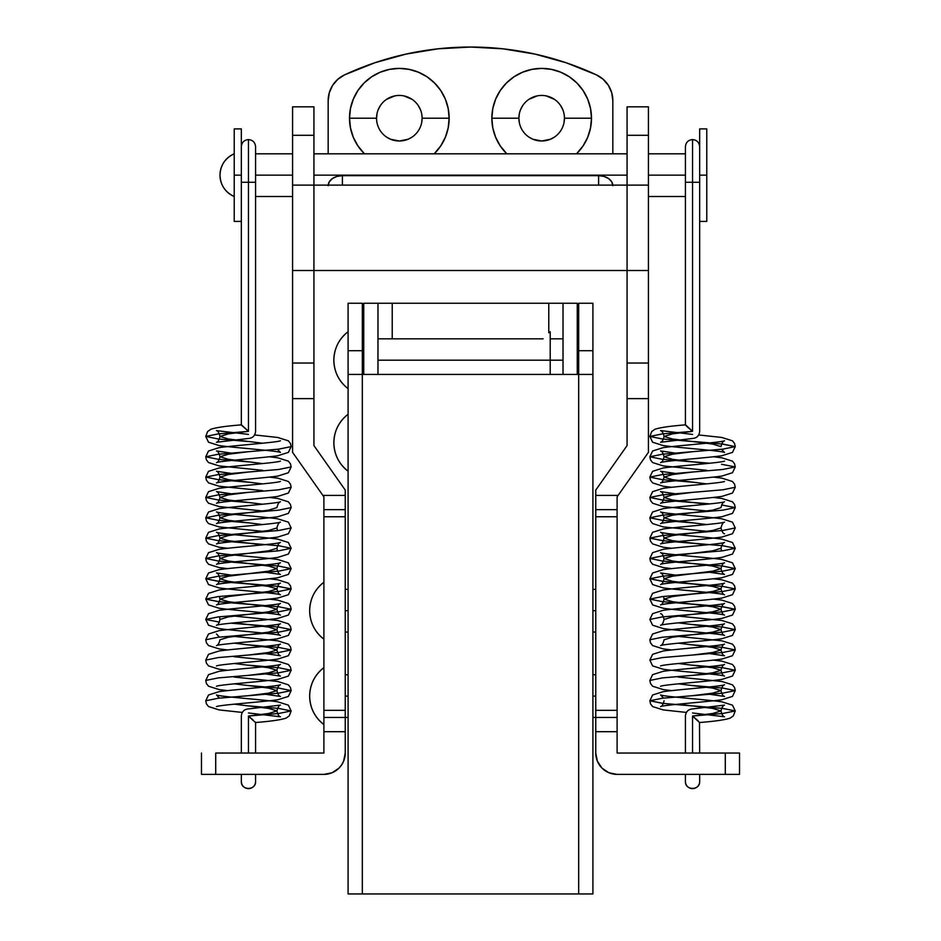 <?xml version="1.0" encoding="UTF-8"?>
<svg xmlns="http://www.w3.org/2000/svg" width="941" height="941" viewBox="0 0 941 941"><rect width="100%" height="100%" fill="white"/><g stroke="black" fill="none" stroke-linecap="round" stroke-linejoin="round"><path stroke-width="1.41" d="M377.976 374.424L377.976 303.261L363.744 303.261L363.744 374.424L363.744 360.191L362.32 360.191L363.744 360.191L363.744 303.261L377.976 303.261L377.976 360.191L563.024 360.191L563.024 374.424L563.024 303.261L563.024 360.191L377.976 360.191L377.976 374.424M577.256 374.424L577.256 303.261L548.779 303.261L548.779 332.843L548.779 303.261L392.221 303.261L577.256 303.261L577.256 360.191L578.68 360.191L577.256 360.191L577.256 374.424M392.221 338.842L392.221 303.261L377.976 303.261L392.221 303.261L392.221 338.842M309.66 610.697C309.942 622.424 314.682 631.917 323.892 639.162A35.582 35.582 0 0 1 323.892 582.232C314.682 589.489 309.942 598.982 309.66 610.697M309.66 696.105C309.942 707.832 314.682 717.313 323.892 724.57A35.582 35.582 0 0 1 323.892 667.639C314.682 674.885 309.942 684.378 309.66 696.105M345.241 610.697L348.088 610.697L345.241 610.697M592.912 610.697L595.759 610.697L592.912 610.697M345.241 696.105L348.088 696.105L345.241 696.105M592.912 696.105L595.759 696.105L592.912 696.105M725.288 774.384L617.108 774.384L608.933 772.761L602.005 768.138L597.382 761.21L595.759 753.035L595.759 731.686L617.108 731.686L617.108 753.035L739.52 753.035L739.52 774.384L617.108 774.384A21.349 21.349 0 0 1 595.759 753.035L595.759 717.454L617.108 717.454L617.108 753.035L725.288 753.035L725.288 774.384L739.52 774.384L739.52 753.035L725.288 753.035L725.288 774.384M345.241 509.363L345.241 495.413L345.241 509.646L323.892 509.646L323.892 496.836L322.892 495.413L345.241 495.413L345.241 490.073L313.929 445.587L313.929 398.619L313.929 445.587L345.241 490.073L345.241 495.413L322.892 495.413L292.58 452.35L292.58 398.619L313.929 398.619L313.929 363.038L313.929 398.619L292.58 398.619L292.58 363.038L313.929 363.038L313.929 106.827L313.929 135.304L292.58 135.304L313.929 135.304L313.929 185.118L292.58 185.118L292.58 106.827L313.929 106.827L292.58 106.827L292.58 270.514L313.929 270.514L313.929 363.038L292.58 363.038L292.58 270.514L627.071 270.514L627.071 185.118L627.071 270.514L648.42 270.514L648.42 185.118L313.929 185.118L627.071 185.118L627.071 106.827L627.071 135.304L648.42 135.304L648.42 106.827L627.071 106.827L648.42 106.827L648.42 185.118L627.071 185.118L627.071 135.304L648.42 135.304L648.42 363.038L627.071 363.038L627.071 270.514L313.929 270.514L313.929 185.118L292.58 185.118L292.58 452.35L323.892 496.836L323.892 501.824M345.241 509.646L345.241 516.762L345.241 509.646L323.892 509.646L323.892 710.337L345.241 710.337L345.241 516.762L323.892 516.762L323.892 717.454L345.241 717.454L345.241 753.035L343.618 761.21L341.642 764.904L338.995 768.138L332.067 772.761L323.892 774.384L201.48 774.384L201.48 753.035L201.48 774.384L215.712 774.384L215.712 753.035L323.892 753.035L215.712 753.035L215.712 774.384L323.892 774.384A21.349 21.349 0 0 0 345.241 753.035L345.241 731.686L323.892 731.686L323.892 753.035L323.892 731.686L345.241 731.686L345.241 717.724M617.108 509.646L617.108 516.762L617.108 509.646L595.759 509.646L595.759 490.073L627.071 445.587L627.071 270.514L648.42 270.514L648.42 452.35L618.108 495.413L595.759 495.413L595.759 490.073L627.071 445.587L627.071 398.619L648.42 398.619L627.071 398.619L627.071 363.038L648.42 363.038L648.42 452.35L617.108 496.836L617.108 509.646L595.759 509.646L595.759 710.337L617.108 710.337L617.108 516.762L595.759 516.762L595.759 717.454L617.108 717.454L617.108 710.337L617.108 717.454M595.759 509.646L595.759 516.762L617.108 516.762L617.108 710.337L595.759 710.337L595.759 717.454L592.912 717.454M617.108 717.724L617.108 731.686L595.759 731.686L595.759 717.724M595.759 509.363L595.759 495.413L618.108 495.413L617.108 496.836L617.108 501.824M323.892 717.724L323.892 731.686L323.892 717.454L345.241 717.454L345.241 710.337L345.241 717.454L348.088 717.454M323.892 509.646L323.892 516.762L345.241 516.762L345.241 710.337L323.892 710.337L323.892 717.454M564 122.659L564.447 118.213A22.772 22.772 0 0 1 541.663 140.997A22.772 22.772 0 0 1 518.891 118.213L491.849 118.213A49.814 49.814 0 0 1 541.663 68.399A49.814 49.814 0 0 1 591.489 118.213L564.447 118.213A22.772 22.772 0 0 0 541.663 95.441A22.772 22.772 0 0 0 518.891 118.213A22.772 22.772 0 0 0 541.663 140.997A22.772 22.772 0 0 0 564.447 118.213L591.489 118.213A49.814 49.814 0 0 1 576.539 153.806L583.091 145.89L587.69 137.28L590.525 127.941L591.489 118.213L590.525 108.497L587.69 99.158L583.091 90.536L576.892 82.996L569.34 76.797L560.73 72.198L551.391 69.363L541.663 68.399L531.947 69.363L522.608 72.198L513.986 76.797L506.446 82.996L500.247 90.536L495.648 99.158L492.813 108.497L491.849 118.213L518.891 118.213L519.326 122.659M422.109 118.213A22.772 22.772 0 0 1 399.337 140.997A22.772 22.772 0 0 1 376.553 118.213A22.772 22.772 0 0 0 399.337 140.997A22.772 22.772 0 0 0 422.109 118.213L449.151 118.213A49.814 49.814 0 0 1 434.201 153.806L440.753 145.89L445.352 137.28L448.187 127.941L449.151 118.213L448.187 108.497L445.352 99.158L440.753 90.536L434.554 82.996L427.014 76.797L418.392 72.198L409.053 69.363L399.337 68.399L389.609 69.363L380.27 72.198L371.66 76.797L364.108 82.996L357.909 90.536L353.31 99.158L350.475 108.497L349.511 118.213L376.553 118.213L349.511 118.213L350.475 127.941L353.31 137.28L357.909 145.89L364.461 153.806A49.814 49.814 0 0 1 399.337 68.399A49.814 49.814 0 0 1 449.151 118.213L422.109 118.213A22.772 22.772 0 0 0 399.337 95.441A22.772 22.772 0 0 0 376.553 118.213A22.772 22.772 0 0 1 399.337 95.441A22.772 22.772 0 0 1 422.109 118.213L421.674 122.659M506.799 153.806A49.814 49.814 0 0 1 491.849 118.213L492.813 127.941L495.648 137.28L500.247 145.89L506.799 153.806M329.303 92.677L328.162 100.663L328.162 153.806L328.162 100.663L329.303 92.677L332.632 85.337L337.89 79.232L344.641 74.833A298.909 298.909 0 0 1 596.359 74.833L603.11 79.232L608.368 85.337L611.697 92.677L612.838 100.663L612.838 153.806L612.838 100.663A28.465 28.465 0 0 0 596.359 74.833L566.211 62.788L534.947 54.084L502.917 48.814L470.5 47.05L502.917 48.814M337.89 79.232L344.641 74.833L374.789 62.788L406.053 54.084L438.083 48.814L470.5 47.05L438.083 48.814M529.018 137.151L532.947 139.256L541.663 140.997L550.379 139.256L554.32 137.151M562.706 109.497L560.601 105.568M554.32 99.287L546.109 95.876M537.229 95.876L529.018 99.287M522.737 105.568L520.632 109.497M519.326 113.779L518.891 118.213A22.772 22.772 0 0 1 541.663 95.441A22.772 22.772 0 0 1 564.447 118.213M420.368 109.497L418.263 105.568M411.982 99.287L403.771 95.876M394.891 95.876L386.68 99.287M380.399 105.568L378.294 109.497M377 113.779L376.553 118.213M386.68 137.151L390.621 139.256L399.337 140.997L408.053 139.256L411.982 137.151M374.789 62.788L406.053 54.084M603.11 79.232L608.368 85.337L611.697 92.677M612.838 185.718L611.756 181.872L608.662 178.602L604.051 176.426L598.605 175.661L342.395 175.661L336.949 176.426L332.338 178.602L329.244 181.872L328.162 185.718M612.814 185.118A14.233 10.069 180 0 0 598.605 175.661L598.605 185.118L598.605 175.661L342.395 175.661L342.395 185.118L342.395 175.661A14.233 10.069 180 0 0 328.186 185.118M328.162 100.663A28.465 28.465 0 0 1 344.641 74.833M333.855 442.74C334.137 454.468 338.878 463.96 348.088 471.218A35.582 35.582 0 0 1 348.088 414.275C338.878 421.533 334.137 431.025 333.855 442.74M333.855 360.191C334.137 371.918 338.878 381.399 348.088 388.657A35.582 35.582 0 0 1 348.088 331.726C338.878 338.972 334.137 348.464 333.855 360.191M550.203 331.726L550.203 374.424M348.088 303.414L348.088 350.699L362.32 350.699L362.32 303.261L348.088 303.261L348.088 373.989M348.088 374.424L348.088 893.95L592.912 893.95L592.912 374.424L578.68 374.424L578.68 350.699L592.912 350.699L592.912 893.95L362.32 893.95L362.32 374.424L348.088 374.424L348.088 893.95L362.32 893.95L362.32 374.424L578.68 374.424L348.088 374.424L348.088 350.699L362.32 350.699L362.32 374.424M592.912 303.414L592.912 350.699L592.912 303.261L578.68 303.261L578.68 350.699L592.912 350.699L592.912 373.989M578.68 374.424L578.68 893.95L578.68 374.424L592.912 374.424M578.68 303.414L578.68 373.989M362.32 303.414L362.32 373.989M219.994 175.155C220.441 185.13 225.181 192.246 234.227 196.504A23.125 23.125 0 0 1 234.227 153.806C225.181 158.053 220.441 165.169 219.994 175.155M234.227 221.417L241.343 221.417L241.343 128.893L234.227 128.893L234.227 175.155L241.343 175.155L234.227 175.155L234.227 221.417L234.227 128.893M699.657 175.155L699.657 128.893L699.657 175.155L706.773 175.155L706.773 128.893L706.773 175.155L699.657 175.155L699.657 200.856M255.576 175.155L292.58 175.155L255.576 175.155M313.929 175.155L627.071 175.155L313.929 175.155M648.42 175.155L685.424 175.155L648.42 175.155M706.773 221.417L706.773 175.155L706.773 221.417L699.657 221.417M241.343 207.867L241.343 128.893M692.541 461.855L662.346 459.314L649.843 456.773L662.346 454.232L722.735 449.151L735.25 446.61L722.735 444.07L662.346 438.988L649.843 436.436L662.346 433.895L692.541 431.354L692.541 182.272L699.657 182.272L685.424 182.272L692.541 182.272L692.541 139.574L692.541 431.354C701.727 431.354 701.727 431.354 692.541 431.354L686.989 426.567M663.534 703.445L649.843 700.774L662.346 703.327L722.735 708.408L735.25 710.949L733.357 715.878L730.087 718.159C724.57 719.924 714.419 721.371 699.633 722.512L692.541 716.03L692.541 753.035L692.541 716.03C692.541 707.585 692.541 707.585 692.541 716.03L722.735 713.49L735.25 710.949L722.735 708.408L675.05 704.491M699.657 753.035L699.492 722.217M685.648 424.956L691.376 430.178M686.095 425.708L692.541 431.354L672.415 433.895L664.075 436.436L672.415 438.988L712.678 444.07L721.006 446.61L712.678 444.07L672.415 438.988L664.075 436.436L672.415 433.895L692.541 431.354C692.541 439.812 692.541 439.812 692.541 431.354L662.346 433.895L649.843 436.436L662.346 438.988L710.032 442.893M692.541 451.692L672.415 454.232L664.075 456.773L672.415 459.314L706.797 463.56L672.415 459.314L664.075 456.773L672.415 454.232L692.541 451.692M692.541 472.029L672.415 474.57L664.075 477.111L672.415 479.651L706.797 483.897L672.415 479.651L664.075 477.111L672.415 474.57L692.541 472.029M692.541 492.355L672.415 494.895L664.075 497.448L672.415 499.989L706.797 504.235L672.415 499.989L664.075 497.448L672.415 494.895L692.541 492.355M721.006 507.611L712.678 510.151L672.415 515.233L664.075 517.773L672.415 520.314L706.797 524.572L672.415 520.314L664.075 517.773L672.415 515.233L712.678 510.151L721.006 507.611C721.888 504 723.064 502.047 724.523 501.776C721.7 503.411 678.849 506.411 663.24 508.634L652.607 511.998L649.843 517.773L662.346 515.233L722.735 510.151L735.25 507.611L722.735 510.151L662.346 515.233L649.843 517.773L662.346 520.314L692.541 522.855L662.346 520.314L649.843 517.773L650.525 520.867L652.607 523.561L663.24 526.913L706.797 531.324M724.523 533.782C723.064 533.5 721.888 531.559 721.006 527.948L712.678 530.489L672.415 535.57L664.075 538.111L672.415 540.652L706.797 544.898L672.415 540.652L664.075 538.111L672.415 535.57L712.678 530.489L721.006 527.948C721.888 524.325 723.064 522.384 724.523 522.114C721.7 523.749 678.849 526.748 663.24 528.971L652.607 532.324L649.843 538.111L662.346 535.57L722.735 530.489L735.25 527.948L722.735 530.489L662.346 535.57L649.843 538.111L662.346 540.652L722.735 545.733L735.25 548.274L722.735 545.733L675.05 541.828M721.559 550.932L721.006 548.274L712.678 550.814L672.415 555.908L664.075 558.448L672.415 560.989L712.678 566.07L721.006 568.611L712.678 571.152L672.415 576.233L664.075 578.774L672.415 581.315L712.678 586.408L721.006 588.948L712.678 591.489L672.415 596.57L664.075 599.111L672.415 601.652L712.678 606.733L721.006 609.274L712.678 611.815L672.415 616.908L664.075 619.449L672.415 616.908L712.678 611.815L721.006 609.274L712.678 606.733L672.415 601.652L664.075 599.111L672.415 596.57L712.678 591.489L721.006 588.948L712.678 586.408L672.415 581.315L664.075 578.774L672.415 576.233L712.678 571.152L721.006 568.611L712.678 566.07L672.415 560.989L664.075 558.448L672.415 555.908L712.678 550.814L721.006 548.274C721.888 544.663 723.064 542.722 724.523 542.439C721.7 544.086 678.849 547.086 663.24 549.309L652.607 552.661L649.843 558.448L662.346 555.908L722.735 550.814L735.25 548.274L722.735 550.814L662.346 555.908L649.843 558.448L662.346 560.989L722.735 566.07L735.25 568.611L722.735 566.07L662.346 560.989L649.843 558.448L650.525 561.53L652.607 564.224L663.24 567.576L671.639 568.611M678.285 622.824L712.678 627.071L721.006 629.611L712.678 632.152L672.415 637.233L664.075 639.774L672.415 637.233L712.678 632.152L721.006 629.611L712.678 627.071L678.285 622.824M678.285 643.15L712.678 647.408L721.006 649.949L712.678 652.489L692.541 655.03L712.678 652.489L721.006 649.949L712.678 647.408L678.285 643.15M678.285 663.487L712.678 667.734L721.006 670.274L712.678 672.815L692.541 675.367L712.678 672.815L721.006 670.274L712.678 667.734L678.285 663.487M678.285 683.825L712.678 688.071L721.006 690.612L712.678 693.152L692.541 695.693L712.678 693.152L721.006 690.612L712.678 688.071L678.285 683.825M678.285 704.15L712.678 708.408L721.006 710.949L712.678 713.49L692.541 716.03L712.678 713.49L721.006 710.949L712.678 708.408L678.285 704.15M686.401 712.431L663.24 709.914L652.607 706.562L650.525 703.868L649.843 700.774L662.346 698.234L722.735 693.152L735.25 690.612L722.735 688.071L692.541 685.53L722.735 688.071L735.25 690.612L722.735 693.152L662.346 698.234L649.843 700.774L652.607 694.999L663.24 691.647C678.849 689.424 721.7 686.412 724.523 684.777C723.064 685.048 721.888 687.001 721.006 690.612C721.888 694.223 723.064 696.175 724.523 696.446L710.032 694.329M671.639 690.612L663.24 689.588L652.607 686.224L650.525 683.531L649.843 680.449L662.346 677.908L722.735 672.815L735.25 670.274L722.735 667.734L692.541 665.193L722.735 667.734L735.25 670.274L722.735 672.815L662.346 677.908L649.843 680.449L652.607 674.662L663.24 671.309C678.849 669.086 721.7 666.087 724.523 664.44C723.064 664.722 721.888 666.663 721.006 670.274C721.888 673.897 723.064 675.838 724.523 676.108C721.7 674.474 678.849 671.474 663.24 669.251L652.607 665.899L649.843 660.112L662.346 657.571L722.735 652.489L735.25 649.949L722.735 647.408L692.541 644.867L722.735 647.408L735.25 649.949L722.735 652.489L662.346 657.571L649.843 660.112L652.607 654.324L663.24 650.972C678.849 648.749 721.7 645.749 724.523 644.115C723.064 644.385 721.888 646.326 721.006 649.949C721.888 653.56 723.064 655.501 724.523 655.783L710.032 653.666M671.639 649.949L663.24 648.914L652.607 645.561L650.525 642.868L649.843 639.774L662.346 637.233L722.735 632.152L735.25 629.611L722.735 627.071L692.541 624.53L722.735 627.071L735.25 629.611L722.735 632.152L662.346 637.233L649.843 639.774L652.607 633.999L663.24 630.646C678.849 628.423 721.7 625.412 724.523 623.777C723.064 624.048 721.888 626 721.006 629.611C721.888 633.222 723.064 635.175 724.523 635.446C721.7 633.811 678.849 630.811 663.24 628.588L652.607 625.224L649.843 619.449L662.346 616.908L722.735 611.815L735.25 609.274L722.735 606.733L662.346 601.652L649.843 599.111L662.346 596.57L722.735 591.489L735.25 588.948L722.735 586.408L675.05 582.491M663.534 581.432L649.843 578.774L662.346 576.233L722.735 571.152L735.25 568.611L722.735 571.152L662.346 576.233L649.843 578.774L662.346 581.315L722.735 586.408L735.25 588.948L722.735 591.489L662.346 596.57L649.843 599.111L662.346 601.652L710.032 605.557M663.534 540.769L649.843 538.111L650.525 541.193L652.607 543.886L663.24 547.25L671.639 548.274M692.541 502.529L662.346 499.989L649.843 497.448L662.346 494.895L722.735 489.814L735.25 487.273L722.735 489.814L662.346 494.895L649.843 497.448L662.346 499.989L710.032 503.894M692.541 482.192L662.346 479.651L649.843 477.111L662.346 474.57L722.735 469.488L735.25 466.936L722.735 469.488L662.346 474.57L649.843 477.111L662.346 479.651L692.541 482.192M721.559 443.952L735.25 446.61L722.735 449.151L662.346 454.232L649.843 456.773L662.346 459.314L710.032 463.231M721.559 464.278L735.25 466.936L734.568 463.854L732.486 461.161L721.853 457.808L713.443 456.773M721.559 504.952L735.25 507.611L734.568 504.517L732.486 501.824L721.853 498.471L713.443 497.448M721.559 606.616L735.25 609.274L722.735 611.815L662.346 616.908L649.843 619.449L652.607 613.661L663.24 610.309C678.849 608.086 721.7 605.087 724.523 603.44C723.064 603.722 721.888 605.663 721.006 609.274C721.888 612.897 723.064 614.838 724.523 615.108C721.7 613.473 678.849 610.474 663.24 608.251L652.607 604.898L649.843 599.111L652.607 593.324L663.24 589.972C678.849 587.749 721.7 584.749 724.523 583.114C723.064 583.385 721.888 585.326 721.006 588.948C721.888 592.559 723.064 594.5 724.523 594.783C721.7 593.136 678.849 590.136 663.24 587.913L652.607 584.561L649.843 578.774L652.607 572.998L663.24 569.634C678.849 567.411 721.7 564.412 724.523 562.777C723.064 563.047 721.888 565 721.006 568.611C721.888 572.222 723.064 574.175 724.523 574.445L710.032 572.328M663.534 698.116L660.57 694.94C663.381 696.587 706.244 699.586 721.853 701.81L732.486 705.162L735.25 710.949L722.735 713.49L692.541 716.03L698.104 720.818M699.445 722.429L693.717 717.207M692.541 431.354C701.727 431.354 701.727 431.354 692.541 431.354C692.541 440.541 692.541 440.541 692.541 431.354M685.424 781.5C684.989 790.687 700.104 790.687 699.657 781.5A7.116 7.116 0 0 1 692.541 788.617A7.116 7.116 0 0 1 685.424 781.5L685.424 774.384M692.541 716.03C692.541 706.844 692.541 706.844 692.541 716.03C683.366 716.03 683.366 716.03 692.541 716.03M241.343 182.272L248.459 182.272L248.459 139.574L248.459 431.354C257.634 431.354 257.634 431.354 248.459 431.354L228.322 433.895L219.994 436.436L228.322 438.988L262.715 443.235L228.322 438.988L219.994 436.436L228.322 433.895L248.459 431.354C248.459 440.541 248.459 440.541 248.459 431.354L218.265 433.895L205.75 436.436L218.265 433.895L248.459 431.354L248.459 182.272L241.343 182.272L241.343 424.897L248.459 431.354C257.634 431.354 257.634 431.354 248.459 431.354C248.459 440.541 248.459 440.541 248.459 431.354L241.496 425.156M248.459 716.03L248.459 753.035L248.459 716.03L278.654 713.49L291.157 710.949L278.654 708.408L248.459 705.868L278.654 708.408L291.157 710.949L278.654 713.49L248.459 716.03C248.459 706.844 248.459 706.844 248.459 716.03L268.585 713.49L276.925 710.949L268.585 713.49L248.459 716.03C248.459 706.844 248.459 706.844 248.459 716.03C239.273 716.03 239.273 716.03 248.459 716.03L250.953 718.136L248.459 716.03M253.211 720.1L250.953 718.136L253.211 720.1M255.576 722.5L254.917 721.688L255.576 722.5L255.576 753.035M248.459 434.413L216.477 430.602C217.936 430.884 219.112 432.825 219.994 436.436C219.112 440.059 217.936 441.999 216.477 442.27L248.459 438.471C252.788 438.059 255.164 435.683 255.576 431.354L255.576 182.272L248.459 182.272L255.576 182.272L255.576 146.69C255.152 142.385 252.788 140.009 248.459 139.574C244.131 140.009 241.755 142.385 241.343 146.69M248.459 451.692L228.322 454.232L219.994 456.773L228.322 459.314L262.715 463.56L228.322 459.314L219.994 456.773L228.322 454.232L248.459 451.692M248.459 472.029L228.322 474.57L219.994 477.111L228.322 479.651L262.715 483.897L228.322 479.651L219.994 477.111L228.322 474.57L248.459 472.029M248.459 492.355L228.322 494.895L219.994 497.448L228.322 499.989L262.715 504.235L228.322 499.989L219.994 497.448L228.322 494.895L248.459 492.355M276.925 507.611L268.585 510.151L228.322 515.233L219.994 517.773L228.322 520.314L262.715 524.572L228.322 520.314L219.994 517.773L228.322 515.233L268.585 510.151L276.925 507.611C277.795 504 278.971 502.047 280.43 501.776C277.619 503.411 234.756 506.411 219.147 508.634L208.514 511.998L205.75 517.773L218.265 515.233L278.654 510.151L291.157 507.611L278.654 510.151L218.265 515.233L205.75 517.773L218.265 520.314L248.459 522.855L218.265 520.314L205.75 517.773L206.432 520.867L208.514 523.561L219.147 526.913L262.715 531.324M219.441 581.432L205.75 578.774L218.265 576.233L278.654 571.152L291.157 568.611L278.654 566.07L218.265 560.989L205.75 558.448L218.265 555.908L278.654 550.814L291.157 548.274L278.654 545.733L218.265 540.652L205.75 538.111L208.514 532.324L219.147 528.971C234.756 526.748 277.619 523.749 280.43 522.114C278.971 522.384 277.795 524.325 276.925 527.948L268.585 530.489L228.322 535.57L219.994 538.111L228.322 540.652L262.715 544.898L228.322 540.652L219.994 538.111L228.322 535.57L268.585 530.489L276.925 527.948L277.466 530.606M227.557 548.274L219.147 547.25L208.514 543.886L206.432 541.193L205.75 538.111L218.265 535.57L278.654 530.489L291.157 527.948L278.654 530.489L218.265 535.57L205.75 538.111L218.265 540.652L278.654 545.733L291.157 548.274L278.654 550.814L218.265 555.908L205.75 558.448L208.514 552.661L219.147 549.309C234.756 547.086 277.619 544.086 280.43 542.439C278.971 542.722 277.795 544.663 276.925 548.274L268.585 550.814L228.322 555.908L219.994 558.448L228.322 560.989L268.585 566.07L276.925 568.611L268.585 571.152L228.322 576.233L219.994 578.774L228.322 581.315L268.585 586.408L276.925 588.948L268.585 591.489L228.322 596.57L219.994 599.111L228.322 601.652L268.585 606.733L276.925 609.274L268.585 611.815L228.322 616.908L219.994 619.449L228.322 616.908L268.585 611.815L276.925 609.274L268.585 606.733L228.322 601.652L219.994 599.111L228.322 596.57L268.585 591.489L276.925 588.948L268.585 586.408L228.322 581.315L219.994 578.774L228.322 576.233L268.585 571.152L276.925 568.611L268.585 566.07L228.322 560.989L219.994 558.448L228.322 555.908L268.585 550.814L276.925 548.274L277.466 550.932M234.203 622.824L268.585 627.071L276.925 629.611L268.585 632.152L228.322 637.233L219.994 639.774L228.322 637.233L268.585 632.152L276.925 629.611L268.585 627.071L234.203 622.824M234.203 643.15L268.585 647.408L276.925 649.949L268.585 652.489L248.459 655.03L268.585 652.489L276.925 649.949L268.585 647.408L234.203 643.15M234.203 663.487L268.585 667.734L276.925 670.274L268.585 672.815L248.459 675.367L268.585 672.815L276.925 670.274L268.585 667.734L234.203 663.487M234.203 683.825L268.585 688.071L276.925 690.612L268.585 693.152L248.459 695.693L268.585 693.152L276.925 690.612L268.585 688.071L234.203 683.825M234.203 704.15L268.585 708.408L276.925 710.949L268.585 708.408L234.203 704.15M249.612 717.195L255.352 722.429M265.95 694.329L280.43 696.446C278.971 696.175 277.795 694.223 276.925 690.612C277.795 687.001 278.971 685.048 280.43 684.777C277.619 686.412 234.756 689.424 219.147 691.647L208.514 694.999L205.75 700.774L218.265 698.234L278.654 693.152L291.157 690.612L278.654 688.071L248.459 685.53L278.654 688.071L291.157 690.612L278.654 693.152L218.265 698.234L205.75 700.774L206.432 703.868L208.514 706.562L219.147 709.914L242.319 712.431M265.95 673.991L280.43 676.108C278.971 675.838 277.795 673.897 276.925 670.274C277.795 666.663 278.971 664.722 280.43 664.44C277.619 666.087 234.756 669.086 219.147 671.309L208.514 674.662L205.75 680.449L218.265 677.908L278.654 672.815L291.157 670.274L278.654 667.734L248.459 665.193L278.654 667.734L291.157 670.274L278.654 672.815L218.265 677.908L205.75 680.449L206.432 683.531L208.514 686.224L219.147 689.588L227.557 690.612M265.95 653.666L280.43 655.783C278.971 655.501 277.795 653.56 276.925 649.949C277.795 646.326 278.971 644.385 280.43 644.115C277.619 645.749 234.756 648.749 219.147 650.972L208.514 654.324L205.75 660.112L218.265 657.571L278.654 652.489L291.157 649.949L278.654 647.408L248.459 644.867L278.654 647.408L291.157 649.949L278.654 652.489L218.265 657.571L205.75 660.112L206.432 663.193L208.514 665.899L219.147 669.251L227.557 670.274M248.459 624.53L278.654 627.071L291.157 629.611L278.654 632.152L218.265 637.233L205.75 639.774L218.265 637.233L278.654 632.152L291.157 629.611L278.654 627.071L230.968 623.165M219.441 622.107L205.75 619.449L218.265 616.908L278.654 611.815L291.157 609.274L278.654 606.733L230.968 602.828M219.441 601.769L205.75 599.111L218.265 596.57L278.654 591.489L291.157 588.948L278.654 586.408L230.968 582.491M248.459 502.529L218.265 499.989L205.75 497.448L218.265 494.895L278.654 489.814L291.157 487.273L278.654 489.814L218.265 494.895L205.75 497.448L218.265 499.989L248.459 502.529M248.459 482.192L218.265 479.651L205.75 477.111L218.265 474.57L278.654 469.488L291.157 466.936L278.654 469.488L218.265 474.57L205.75 477.111L218.265 479.651L248.459 482.192M248.459 461.855L218.265 459.314L205.75 456.773L218.265 454.232L278.654 449.151L291.157 446.61L278.654 449.151L218.265 454.232L205.75 456.773L218.265 459.314L248.459 461.855M248.459 441.529L218.265 438.988L205.75 436.436L218.265 438.988L248.459 441.529M247.295 430.19L241.566 424.956M227.557 568.611L219.147 567.576L208.514 564.224L206.432 561.53L205.75 558.448L218.265 560.989L278.654 566.07L291.157 568.611L278.654 571.152L218.265 576.233L205.75 578.774L218.265 581.315L265.95 585.231M277.466 586.278L291.157 588.948L278.654 591.489L218.265 596.57L205.75 599.111L218.265 601.652L278.654 606.733L291.157 609.274L278.654 611.815L218.265 616.908L205.75 619.449L208.514 625.224L219.147 628.588C234.756 630.811 277.619 633.811 280.43 635.446C278.971 635.175 277.795 633.222 276.925 629.611C277.795 626 278.971 624.048 280.43 623.777C277.619 625.412 234.756 628.423 219.147 630.646L208.514 633.999L205.75 639.774L206.432 642.868L208.514 645.561L219.147 648.914L227.557 649.949M241.343 424.897L241.99 425.697M241.343 781.5C240.896 790.687 256.011 790.687 255.576 781.5A7.116 7.116 0 0 1 248.459 788.617A7.116 7.116 0 0 1 241.343 781.5L241.343 774.384M345.241 589.348L348.088 589.348M592.912 589.348L595.759 589.348M345.241 674.756L348.088 674.756M592.912 674.756L595.759 674.756M345.241 632.046L348.088 632.046M592.912 632.046L595.759 632.046M362.32 338.842L363.744 338.842M377.976 338.842L543.086 338.842M550.203 338.842L563.024 338.842M577.256 338.842L578.68 338.842M699.657 128.893L706.773 128.893M255.576 153.806L292.58 153.806M313.929 153.806L627.071 153.806M648.42 153.806L685.424 153.806M255.576 196.504L292.58 196.504M648.42 196.504L685.424 196.504M685.424 424.897L685.424 146.69C685.848 142.385 688.212 140.009 692.541 139.574C696.869 140.009 699.245 142.385 699.657 146.69M692.541 434.413L660.57 430.602C662.029 430.884 663.205 432.825 664.075 436.436C663.205 440.059 662.029 441.999 660.57 442.27L692.541 438.471C696.881 438.059 699.245 435.683 699.657 431.354L699.657 182.272M685.448 424.873C670.662 426.014 660.5 427.461 654.983 429.237L651.725 431.519L649.843 436.436L652.607 442.223L663.24 445.575C678.849 447.798 721.7 450.798 724.523 452.445L721.559 449.269M698.681 434.954L721.853 437.471L732.486 440.823L734.568 443.517L735.25 446.61L732.486 452.386L721.853 455.75C706.244 457.973 663.381 460.972 660.57 462.607C662.029 462.337 663.205 460.384 664.075 456.773C663.205 453.162 662.029 451.21 660.57 450.939L675.05 453.056M721.006 446.61C721.888 442.988 723.064 441.047 724.523 440.776C721.7 442.411 678.849 445.411 663.24 447.634L652.607 450.998L649.843 456.773L650.525 459.867L652.607 462.56L663.24 465.913L706.797 470.324M724.523 461.102C721.7 462.749 678.849 465.748 663.24 467.971L652.607 471.323L649.843 477.111L650.525 480.192L652.607 482.886L663.24 486.25L671.639 487.273M735.25 466.936L732.486 472.723L721.853 476.075C706.244 478.299 663.381 481.298 660.57 482.945C662.029 482.674 663.205 480.722 664.075 477.111C663.205 473.488 662.029 471.547 660.57 471.276L675.05 473.394M713.443 477.111L721.853 478.134L732.486 481.498L734.568 484.192L735.25 487.273L732.486 493.06L721.853 496.413C706.244 498.636 663.381 501.635 660.57 503.282C662.029 503 663.205 501.059 664.075 497.448C663.205 493.825 662.029 491.884 660.57 491.602L675.05 493.731M724.523 481.439C721.7 483.086 678.849 486.085 663.24 488.308L652.607 491.661L649.843 497.448L650.525 500.53L652.607 503.223L663.24 506.576L706.797 510.987M735.25 507.611L732.486 513.386L721.853 516.75C706.244 518.973 663.381 521.973 660.57 523.608C662.029 523.337 663.205 521.396 664.075 517.773C663.205 514.162 662.029 512.222 660.57 511.939C663.381 513.586 706.244 516.585 721.853 518.809L732.486 522.161L735.25 527.948L732.486 533.723L721.853 537.076C706.244 539.299 663.381 542.31 660.57 543.945C662.029 543.675 663.205 541.722 664.075 538.111C663.205 534.5 662.029 532.547 660.57 532.277C663.381 533.912 706.244 536.911 721.853 539.134L732.486 542.498L735.25 548.274L732.486 554.061L721.853 557.413C706.244 559.636 663.381 562.636 660.57 564.282C662.029 564 663.205 562.059 664.075 558.448C663.205 554.825 662.029 552.885 660.57 552.614C663.381 554.249 706.244 557.248 721.853 559.472L732.486 562.824L735.25 568.611L732.486 574.398L721.853 577.75C706.244 579.974 663.381 582.973 660.57 584.608C662.029 584.337 663.205 582.397 664.075 578.774C663.205 575.163 662.029 573.222 660.57 572.94L675.05 575.057M713.443 578.774L721.853 579.809L732.486 583.161L734.568 585.855L735.25 588.948L732.486 594.724L721.853 598.076C706.244 600.299 663.381 603.31 660.57 604.945C662.029 604.675 663.205 602.722 664.075 599.111L663.534 596.453M713.443 599.111L721.853 600.135L732.486 603.499L734.568 606.192L735.25 609.274L732.486 615.061L721.853 618.413C706.244 620.637 663.381 623.636 660.57 625.283C662.029 625 663.205 623.06 664.075 619.449C663.205 615.826 662.029 613.885 660.57 613.614M678.285 616.073L721.853 620.472L732.486 623.824L734.568 626.53L735.25 629.611L732.486 635.398L721.853 638.751C706.244 640.974 663.381 643.973 660.57 645.608C662.029 645.338 663.205 643.397 664.075 639.774M678.285 636.398L721.853 640.809L732.486 644.162L734.568 646.855L735.25 649.949L732.486 655.724L721.853 659.088C706.244 661.311 663.381 664.311 660.57 665.946M713.443 660.112L721.853 661.147L732.486 664.499L734.568 667.193L735.25 670.274L732.486 676.061L721.853 679.414C706.244 681.637 663.381 684.636 660.57 686.283M678.285 677.073L721.853 681.472L732.486 684.825L734.568 687.53L735.25 690.612L732.486 696.399L721.853 699.751C706.244 701.974 663.381 704.974 660.57 706.609C662.029 706.338 663.205 704.397 664.075 700.774M692.541 712.972L724.523 716.783C723.064 716.501 721.888 714.56 721.006 710.949C721.888 707.326 723.064 705.385 724.523 705.115L692.541 708.914C688.212 709.326 685.836 711.702 685.424 716.03L685.424 753.035M699.657 774.384L699.657 781.5L699.657 774.384M277.466 449.269L280.43 452.445C277.619 450.798 234.756 447.798 219.147 445.575L208.514 442.223L205.75 436.436L207.632 431.519L210.89 429.237C216.418 427.461 226.569 426.014 241.367 424.873M230.968 453.056L216.477 450.939C217.936 451.21 219.112 453.162 219.994 456.773C219.112 460.384 217.936 462.337 216.477 462.607C219.3 460.972 262.151 457.973 277.76 455.75L288.393 452.386L291.157 446.61L290.475 443.517L288.393 440.823L277.76 437.471L254.599 434.954M262.715 470.324L219.147 465.913L208.514 462.56L206.432 459.867L205.75 456.773L208.514 450.998L219.147 447.634C234.756 445.411 277.619 442.411 280.43 440.776M230.968 473.394L216.477 471.276C217.936 471.547 219.112 473.488 219.994 477.111C219.112 480.722 217.936 482.674 216.477 482.945C219.3 481.298 262.151 478.299 277.76 476.075L288.393 472.723L291.157 466.936L290.475 463.854L288.393 461.161L277.76 457.808L269.361 456.773M262.715 490.649L219.147 486.25L208.514 482.886L206.432 480.192L205.75 477.111L208.514 471.323L219.147 467.971C234.756 465.748 277.619 462.749 280.43 461.102M230.968 493.731L216.477 491.602C217.936 491.884 219.112 493.825 219.994 497.448C219.112 501.059 217.936 503 216.477 503.282C219.3 501.635 262.151 498.636 277.76 496.413L288.393 493.06L291.157 487.273L290.475 484.192L288.393 481.498L277.76 478.134L269.361 477.111M262.715 510.987L219.147 506.576L208.514 503.223L206.432 500.53L205.75 497.448L208.514 491.661L219.147 488.308C234.756 486.085 277.619 483.086 280.43 481.439M230.968 575.057L216.477 572.94C217.936 573.222 219.112 575.163 219.994 578.774C219.112 582.397 217.936 584.337 216.477 584.608C219.3 582.973 262.151 579.974 277.76 577.75L288.393 574.398L291.157 568.611L288.393 562.824L277.76 559.472C262.151 557.248 219.3 554.249 216.477 552.614C217.936 552.885 219.112 554.825 219.994 558.448C219.112 562.059 217.936 564 216.477 564.282C219.3 562.636 262.151 559.636 277.76 557.413L288.393 554.061L291.157 548.274L288.393 542.498L277.76 539.134C262.151 536.911 219.3 533.912 216.477 532.277C217.936 532.547 219.112 534.5 219.994 538.111C219.112 541.722 217.936 543.675 216.477 543.945C219.3 542.31 262.151 539.299 277.76 537.076L288.393 533.723L291.157 527.948L288.393 522.161L277.76 518.809C262.151 516.585 219.3 513.586 216.477 511.939C217.936 512.222 219.112 514.162 219.994 517.773C219.112 521.396 217.936 523.337 216.477 523.608C219.3 521.973 262.151 518.973 277.76 516.75L288.393 513.386L291.157 507.611L290.475 504.517L288.393 501.824L277.76 498.471L269.361 497.448M205.75 619.449L208.514 613.661L219.147 610.309C234.756 608.086 277.619 605.087 280.43 603.44C278.971 603.722 277.795 605.663 276.925 609.274C277.795 612.897 278.971 614.838 280.43 615.108C277.619 613.473 234.756 610.474 219.147 608.251L208.514 604.898L205.75 599.111L208.514 593.324L219.147 589.972C234.756 587.749 277.619 584.749 280.43 583.114C278.971 583.385 277.795 585.326 276.925 588.948C277.795 592.559 278.971 594.5 280.43 594.783C277.619 593.136 234.756 590.136 219.147 587.913L208.514 584.561L205.75 578.774L208.514 572.998L219.147 569.634C234.756 567.411 277.619 564.412 280.43 562.777C278.971 563.047 277.795 565 276.925 568.611C277.795 572.222 278.971 574.175 280.43 574.445L265.95 572.328M219.441 596.453L219.994 599.111C219.112 602.722 217.936 604.675 216.477 604.945C219.3 603.31 262.151 600.299 277.76 598.076L288.393 594.724L291.157 588.948L290.475 585.855L288.393 583.161L277.76 579.809L269.361 578.774M219.441 616.778L219.994 619.449C219.112 623.06 217.936 625 216.477 625.283C219.3 623.636 262.151 620.637 277.76 618.413L288.393 615.061L291.157 609.274L290.475 606.192L288.393 603.499L277.76 600.135L269.361 599.111M219.994 639.774C219.112 643.397 217.936 645.338 216.477 645.608C219.3 643.973 262.151 640.974 277.76 638.751L288.393 635.398L291.157 629.611L290.475 626.53L288.393 623.824L277.76 620.472L234.203 616.073M216.477 665.946C219.3 664.311 262.151 661.311 277.76 659.088L288.393 655.724L291.157 649.949L290.475 646.855L288.393 644.162L277.76 640.809L234.203 636.398M216.477 686.283C219.3 684.636 262.151 681.637 277.76 679.414L288.393 676.061L291.157 670.274L290.475 667.193L288.393 664.499L277.76 661.147L234.203 656.736M216.477 706.609C219.3 704.974 262.151 701.974 277.76 699.751L288.393 696.399L291.157 690.612L290.475 687.53L288.393 684.825L277.76 681.472L234.203 677.073M241.343 753.035L241.343 716.03C241.755 711.702 244.119 709.326 248.459 708.914L280.43 705.115C279.312 704.938 278.148 706.879 276.925 710.949C277.795 714.56 278.971 716.501 280.43 716.783L248.459 712.972M255.552 722.512C270.338 721.371 280.5 719.924 286.017 718.148L289.275 715.866L291.157 710.949L288.393 705.162L277.76 701.81C262.151 699.586 219.3 696.587 216.477 694.94L219.441 698.116M219.441 637.116L216.477 633.94M255.576 774.384L255.576 781.5"/></g></svg>
